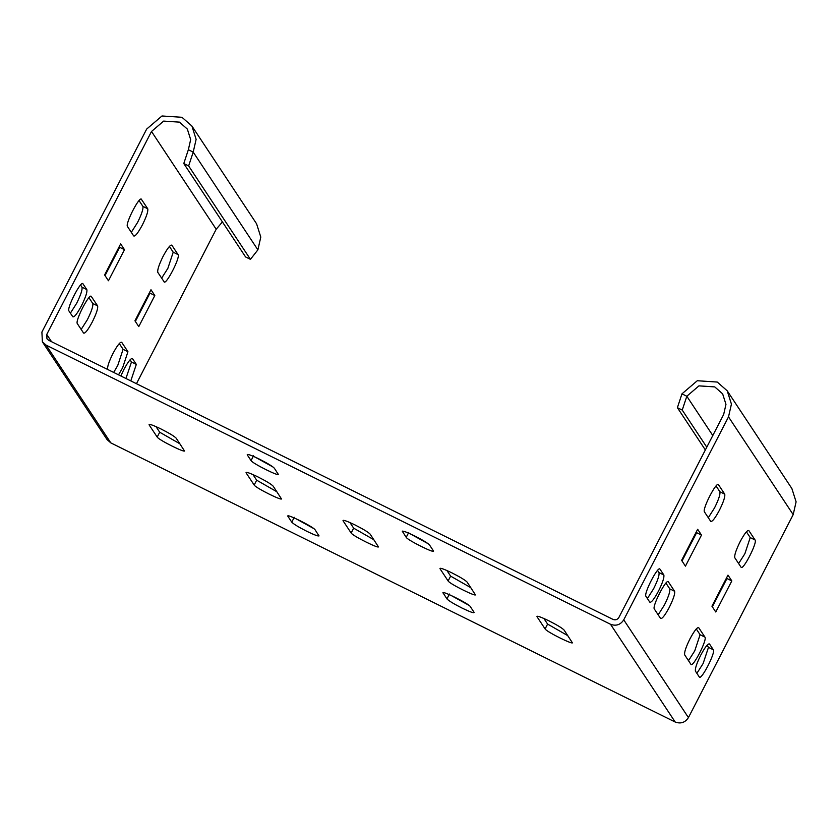 <?xml version="1.0" encoding="UTF-8"?>
<svg xmlns="http://www.w3.org/2000/svg" width="838" height="838" viewBox="0 0 838 838"><rect width="100%" height="100%" fill="white"/><g stroke="black" fill="none" stroke-linecap="round" stroke-linejoin="round"><path stroke-width="1.26" d="M705.355 449.943L677.387 407.677L682.237 410.075L686.814 396.248L698.944 385.868L714.762 386.905L722.639 393.85L725.97 404.356L723.665 414.475L618.894 617.449C617.438 619.67 615.48 620.319 613.018 619.418L48.625 340.259L46.959 338.803L46.75 334.456L151.51 131.482L163.64 121.101L179.458 122.139L187.335 129.083L190.666 139.6L188.361 149.709L183.784 163.536L188.634 165.934L250.436 259.34L257.884 249.86L193.211 152.107L196.123 139.338L191.923 126.056L181.972 117.289L161.985 115.979L146.66 129.083L41.9 332.058L42.382 341.831L46.121 345.12L110.794 442.873L107.065 439.583L42.382 341.831M677.387 407.677L681.964 393.85L686.814 396.248L712.792 435.519M318.922 535.587C319.069 536.687 315.109 535.293 307.022 531.407C298.726 527.196 293.646 524.117 291.771 522.158L287.937 516.365C285.035 512.73 313.674 526.893 315.088 529.794L319.006 535.922M313.716 528.537L295.657 518.565M443.333 592.644L443.103 593.105C440.191 589.47 468.83 603.632 470.254 606.534L474.088 612.327C474.235 613.426 470.265 612.033 462.188 608.147C453.892 603.936 448.801 600.856 446.926 598.898L443.009 592.77M468.871 605.277L450.813 595.305M278.206 474.036C281.107 477.67 252.468 463.508 251.054 460.607L247.22 454.814C247.074 453.714 251.033 455.107 259.12 458.994C267.406 463.205 272.497 466.284 274.372 468.243L278.289 474.371M272.989 466.986L254.93 457.014M402.617 531.093L402.376 531.554C402.23 530.454 406.2 531.847 414.276 535.733C422.572 539.944 427.652 543.034 429.527 544.983L433.361 550.775C436.273 554.421 407.624 540.248 406.21 537.347L402.292 531.219M428.155 543.726L410.096 533.754M378.294 546.439C381.206 550.074 352.568 535.911 351.143 533.01L343.004 520.702C342.857 519.602 346.817 520.995 354.903 524.881C363.2 529.092 368.28 532.172 370.155 534.131L378.388 546.774M373.863 539.735L353.657 528.16L349.949 522.556M475.272 594.404C478.184 598.039 449.535 583.877 448.121 580.975L439.971 568.667C439.824 567.567 443.794 568.96 451.871 572.846C460.167 577.057 465.258 580.137 467.133 582.096L475.356 594.739M470.83 587.7L450.624 576.125L446.926 570.521M572.249 642.369C575.151 646.004 546.512 631.842 545.098 628.94L536.949 616.632C536.802 615.532 540.772 616.925 548.848 620.811C557.144 625.022 562.225 628.102 564.1 630.061L572.333 642.704M567.808 635.665L547.602 624.08L543.893 618.486M281.327 498.474C284.229 502.119 255.59 487.946 254.176 485.045L246.026 472.737C245.88 471.637 249.85 473.03 257.926 476.916C266.222 481.127 271.303 484.207 273.178 486.166L281.411 498.809M276.886 491.77L256.679 480.195L252.971 474.591M184.35 450.509C187.262 454.154 158.612 439.981 157.198 437.08L149.049 424.772C148.902 423.672 152.872 425.065 160.948 428.951C169.245 433.162 174.335 436.252 176.21 438.201L184.433 450.854M179.908 443.805L159.702 432.23L155.994 426.626M731.815 580.912L715.767 611.991L711.944 606.199L727.981 575.119L731.815 580.912L726.965 578.513L712.352 606.817M726.546 577.885L726.965 578.513M740.143 541.641C744.479 533.596 747.381 529.909 748.837 530.58L755.069 539.986C757.615 542.511 742.803 571.202 741.033 567.179L734.8 557.773C734.235 555.374 736.015 550 740.143 541.641M746.396 531.816L750.22 537.587L744.877 553.719L738.624 563.545M690.02 638.755C694.356 630.721 697.258 627.034 698.714 627.693L704.936 637.11C707.482 639.624 692.68 668.315 690.9 664.304L684.677 654.887C684.112 652.498 685.893 647.114 690.02 638.755M696.263 628.929L700.086 634.712L694.754 650.843L688.501 660.669M700.798 655.044C705.135 647.009 708.037 643.322 709.493 643.982L713.327 649.775C715.872 652.299 701.06 680.99 699.29 676.968L695.456 671.175C694.891 668.787 696.671 663.413 700.798 655.044M707.042 645.218L708.477 647.376L703.134 663.507L696.881 673.333M701.49 535.073L685.442 566.153L681.608 560.36L697.656 529.281L701.49 535.073L696.64 532.675L682.027 560.989M696.221 532.046L696.64 532.675M704.475 511.934C701.93 509.41 716.731 480.729 718.512 484.741L724.734 494.148C725.299 496.546 723.519 501.92 719.402 510.279C715.055 518.324 712.164 522.011 710.708 521.341L704.475 511.934M716.071 485.977L719.894 491.759C720.46 494.148 718.679 499.521 714.552 507.88L708.299 517.706M654.352 609.048C651.807 606.523 666.608 577.843 668.389 581.855L674.611 591.272C675.177 593.66 673.396 599.044 669.269 607.403C664.932 615.438 662.03 619.125 660.574 618.465L654.352 609.048M665.938 583.091L669.761 588.873C670.327 591.261 668.546 596.646 664.419 605.005L658.176 614.83M645.962 596.373C643.416 593.859 658.228 565.168 659.998 569.18L663.832 574.973C664.398 577.372 662.617 582.745 658.49 591.104C654.153 599.149 651.252 602.836 649.796 602.166L645.962 596.373M657.558 570.416L658.982 572.584C659.548 574.973 657.767 580.346 653.64 588.705L647.397 598.531M250.436 259.34L245.586 256.952L183.784 163.536M135.358 321.436L149.96 293.122L154.81 295.521L150.976 289.728L134.939 320.807L138.773 326.6L154.81 295.521M149.96 293.122L149.552 292.504M164.028 281.798C165.809 285.81 180.61 257.119 178.065 254.605L171.842 245.188C170.386 244.528 167.485 248.216 163.148 256.25C159.021 264.609 157.24 269.993 157.806 272.381L164.238 281.977M161.629 278.164L167.872 268.338L173.215 252.207L169.391 246.424M118.514 374.827L122.599 367.851L127.942 351.719L121.709 342.302C120.253 341.642 117.362 345.329 113.015 353.364C108.888 361.733 107.117 367.107 107.673 369.495M113.664 372.439L117.749 365.452L123.092 349.32L119.268 343.538M130.791 380.902L136.322 364.394L132.488 358.601C131.032 357.931 128.141 361.618 123.794 369.663L120.85 375.979M125.941 378.504L131.472 361.995L130.047 359.837M104.614 274.969L108.448 280.761L124.485 249.682L120.651 243.889L104.614 274.969M105.033 275.597L119.635 247.283L124.485 249.682M119.635 247.283L119.226 246.665M141.046 199.119L141.517 199.35C139.737 195.338 124.925 224.018 127.481 226.543L133.703 235.96C135.159 236.62 138.061 232.933 142.397 224.898C146.524 216.539 148.305 211.155 147.739 208.767L141.308 199.172M131.304 232.325L137.547 222.499C141.674 214.14 143.455 208.756 142.889 206.368L139.066 200.586M90.913 296.233L91.384 296.474C89.614 292.452 74.802 321.143 77.347 323.667L83.58 333.074C85.036 333.744 87.938 330.057 92.274 322.012C96.401 313.653 98.182 308.279 97.617 305.88L91.185 296.285M81.171 329.439L87.424 319.613C91.552 311.254 93.332 305.88 92.767 303.482L88.943 297.71M82.533 283.569L83.004 283.799C81.223 279.787 66.422 308.468 68.967 310.992L72.801 316.785C74.257 317.445 77.159 313.758 81.496 305.723C85.623 297.364 87.403 291.98 86.838 289.592L82.805 283.611M70.392 313.15L76.646 303.325C80.773 294.966 82.553 289.581 81.988 287.193L80.563 285.035M191.923 126.056L256.596 223.809L260.796 237.091L257.884 249.86M188.361 149.709L193.211 152.107L188.634 165.934M222.416 221.934L216.194 229.235L136.458 383.71M110.794 442.873L675.187 722.021C680.739 724.074 685.149 722.597 688.427 717.6L793.188 514.626L796.1 501.857L791.889 488.575L727.216 390.812L731.427 404.094L728.515 416.874L623.744 619.848C620.476 624.844 616.056 626.321 610.504 624.268L46.121 345.12M681.964 393.85L697.289 380.735L717.265 382.055L727.216 390.812M706.78 447.178L682.237 410.075M291.771 522.158L294.274 517.297M449.44 594.048L446.926 598.898M251.054 460.607L253.558 455.746M408.714 532.497L406.21 537.347M353.657 528.16L351.143 533.01M450.624 576.125L448.121 580.975M547.602 624.08L545.098 628.94M256.679 480.195L254.176 485.045M159.702 432.23L157.198 437.08M755.069 539.986L750.22 537.587M704.936 637.11L700.086 634.712M713.327 649.775L708.477 647.376M724.734 494.148L719.894 491.759M674.611 591.272L669.761 588.873M663.832 574.973L658.982 572.584M178.065 254.605L173.215 252.207M123.092 349.32L127.942 351.719M136.322 364.394L131.472 361.995M147.739 208.767L142.889 206.368M97.617 305.88L92.767 303.482M86.838 289.592L81.988 287.193M151.51 131.482L216.194 229.235M46.75 334.456L51.547 341.705M610.504 624.268L675.187 722.021M623.744 619.848L688.427 717.6M728.515 416.874L793.188 514.626"/></g></svg>

